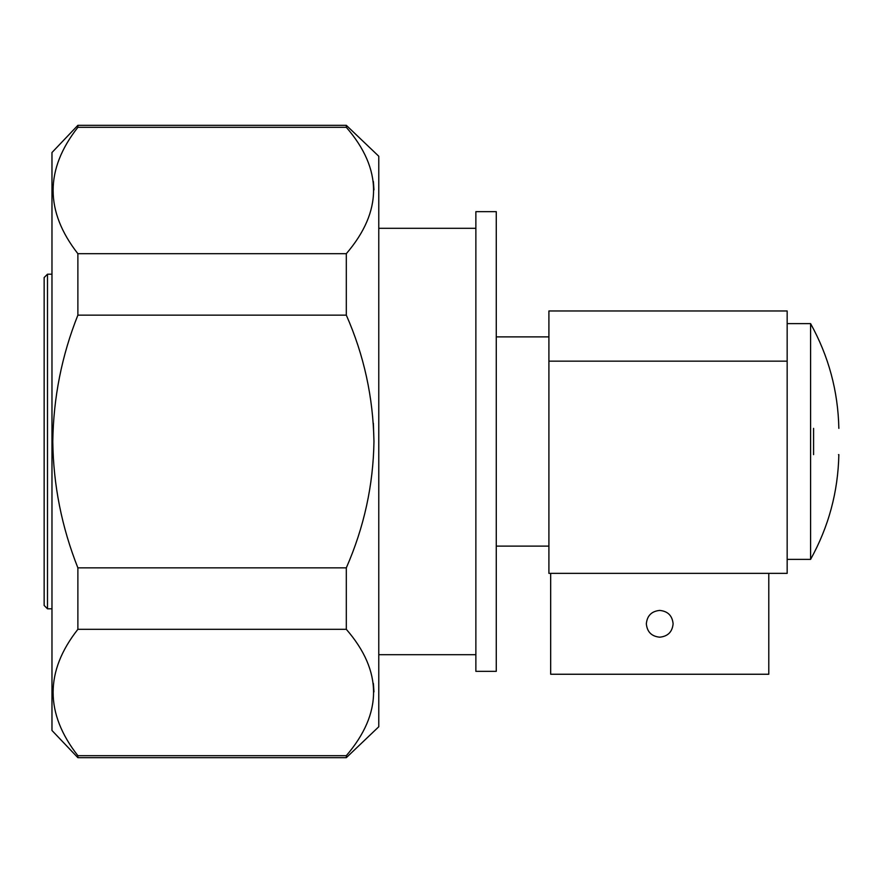 <?xml version="1.0" encoding="UTF-8"?>
<svg xmlns="http://www.w3.org/2000/svg" width="883" height="883" viewBox="0 0 883 883"><rect width="100%" height="100%" fill="white"/><g stroke="black" fill="none" stroke-linecap="round" stroke-linejoin="round"><path stroke-width="1.32" d="M810.594 441.5L810.594 323.62L787.161 323.62L787.161 559.38L810.594 559.38L810.594 441.5M813.585 428.365C848.077 428.365 848.077 428.365 813.585 428.365L813.585 454.635C848.077 454.635 848.077 454.635 813.585 454.635M810.594 559.38C828.64 526.798 838.066 491.875 838.85 454.635L838.508 454.635M646.334 623.806C647.129 631.93 651.588 636.389 659.722 637.184C667.857 636.378 672.316 631.919 673.111 623.806C672.305 615.683 667.846 611.224 659.722 610.418C651.61 611.213 647.14 615.672 646.334 623.806M496.268 441.5L496.268 211.655L475.871 211.655L475.871 671.345L496.268 671.345L496.268 441.5M51.976 274.194L47.494 274.194L47.494 608.806L51.976 608.806M47.494 274.194L44.15 277.538L44.15 605.462L47.494 608.806M373.962 441.5C373.299 485.12 364.083 527.239 346.313 567.857L346.313 629.314C382.648 671.146 382.648 713.265 346.313 755.682L346.313 757.68L77.881 757.68L51.976 730.484L51.976 152.516L77.881 125.32L77.881 127.318C44.867 169.304 44.867 211.423 77.881 253.686L346.313 253.686L346.313 315.143C363.951 355.109 373.167 397.229 373.962 441.5L373.354 423.178M346.313 315.143L77.881 315.143C61.799 355.463 53.433 397.582 52.781 441.5C53.344 484.966 61.711 527.085 77.881 567.857L346.313 567.857M77.881 315.143L77.881 253.686M346.313 253.686C382.648 211.269 382.648 169.15 346.313 127.318L346.313 125.32L378.774 156.247L378.774 726.753L346.313 757.68M373.962 189.867L373.377 181.468M550.672 573.365L550.672 674.248L768.784 674.248L768.784 573.365M373.962 691.864L373.377 683.464M346.313 127.318L77.881 127.318M346.313 629.314L77.881 629.314C44.867 671.301 44.867 713.431 77.881 755.682L346.313 755.682M77.881 757.68L77.881 755.682M77.881 629.314L77.881 567.857M548.906 361.158L548.906 573.365L787.161 573.365L787.161 361.158L548.906 361.158L548.906 310.971L787.161 310.971L787.161 361.158M810.594 323.62C828.64 356.202 838.066 391.125 838.85 428.365M475.871 228.311L378.774 228.311M548.906 336.887L496.268 336.887M346.313 125.32L77.881 125.32M548.906 546.113L496.268 546.113M475.871 654.689L378.774 654.689"/></g></svg>
